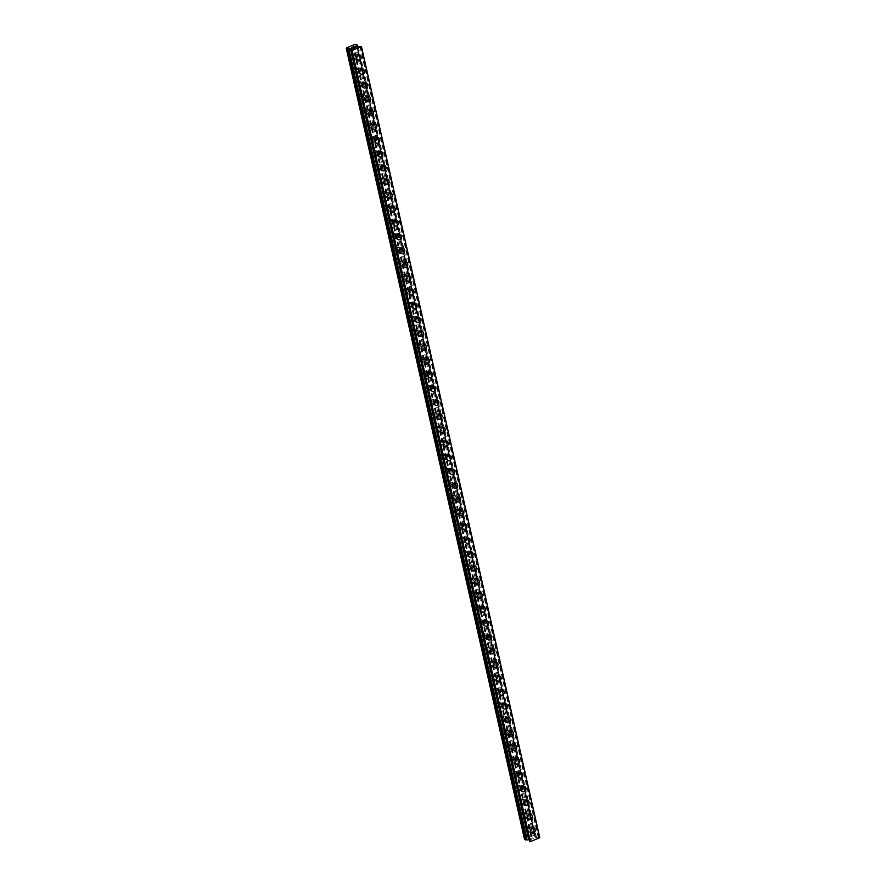 <?xml version="1.0" encoding="UTF-8"?>
<svg xmlns="http://www.w3.org/2000/svg" width="886" height="886" viewBox="0 0 886 886"><rect width="100%" height="100%" fill="white"/><g stroke="black" fill="none" stroke-linecap="round" stroke-linejoin="round"><path stroke-width="0.66" stroke-dasharray="4.43 3.32" d="M528.399 827.546A1.761 1.473 111.5 0 0 525.453 828.764A1.761 1.473 111.5 0 0 528.399 827.546M532.121 829.008A1.761 1.473 111.5 0 0 529.186 830.237A1.761 1.473 111.5 0 0 532.121 829.008M531.932 833.095L531.932 833.106A2.758 2.315 -68.5 0 1 533.959 827.956L533.959 827.967M525.287 813.747A1.761 1.473 111.5 0 0 522.352 814.965A1.761 1.473 111.5 0 0 525.287 813.747M529.008 815.209A1.761 1.473 111.5 0 0 526.074 816.438A1.761 1.473 111.5 0 0 529.008 815.209M528.82 819.295L528.82 819.295A2.758 2.315 -68.5 0 1 530.847 814.156L530.858 814.156M522.175 799.947A1.761 1.473 111.5 0 0 519.24 801.165A1.761 1.473 111.5 0 0 522.175 799.947M525.907 801.409A1.761 1.473 111.5 0 0 522.962 802.638A1.761 1.473 111.5 0 0 525.907 801.409M525.708 805.496L525.719 805.496A2.758 2.315 -68.5 0 1 527.746 800.357L527.746 800.357M519.063 786.148A1.761 1.473 111.5 0 0 516.128 787.366A1.761 1.473 111.5 0 0 519.063 786.148M522.795 787.61A1.761 1.473 111.5 0 0 519.849 788.839A1.761 1.473 111.5 0 0 522.795 787.61M522.607 791.696L522.607 791.696A2.758 2.315 -68.5 0 1 524.634 786.558L524.634 786.558M515.962 772.337A1.761 1.473 111.5 0 0 513.016 773.567A1.761 1.473 111.5 0 0 515.962 772.337M519.683 773.81A1.761 1.473 111.5 0 0 516.737 775.04A1.761 1.473 111.5 0 0 519.683 773.81M519.495 777.897L519.495 777.897A2.758 2.315 -68.5 0 1 521.522 772.758L521.522 772.758M512.85 758.538A1.761 1.473 111.5 0 0 509.904 759.767A1.761 1.473 111.5 0 0 512.85 758.538M516.571 760.011A1.761 1.473 111.5 0 0 513.636 761.24A1.761 1.473 111.5 0 0 516.571 760.011M516.383 764.097L516.383 764.097A2.758 2.315 -68.5 0 1 518.41 758.959L518.41 758.959M509.738 744.738A1.761 1.473 111.5 0 0 506.803 745.968A1.761 1.473 111.5 0 0 509.738 744.738M513.459 746.211A1.761 1.473 111.5 0 0 510.524 747.441A1.761 1.473 111.5 0 0 513.459 746.211M513.271 750.298L513.271 750.298A2.758 2.315 -68.5 0 1 515.298 745.159L515.309 745.159M506.626 730.939A1.761 1.473 111.5 0 0 503.691 732.168A1.761 1.473 111.5 0 0 506.626 730.939M510.358 732.412A1.761 1.473 111.5 0 0 507.412 733.641A1.761 1.473 111.5 0 0 510.358 732.412M510.159 736.499L510.17 736.499A2.758 2.315 -68.5 0 1 512.186 731.36L512.197 731.36M503.514 717.139A1.761 1.473 111.5 0 0 500.579 718.369A1.761 1.473 111.5 0 0 503.514 717.139M507.246 718.612A1.761 1.473 111.5 0 0 504.3 719.842A1.761 1.473 111.5 0 0 507.246 718.612M507.047 722.699L507.058 722.699A2.758 2.315 -68.5 0 1 509.085 717.56L509.085 717.56M500.413 703.34A1.761 1.473 111.5 0 0 497.467 704.569A1.761 1.473 111.5 0 0 500.413 703.34M504.134 704.813A1.761 1.473 111.5 0 0 501.188 706.031A1.761 1.473 111.5 0 0 504.134 704.813M503.946 708.9L503.946 708.9A2.758 2.315 -68.5 0 1 505.972 703.761L505.972 703.761M497.301 689.541A1.761 1.473 111.5 0 0 494.355 690.77A1.761 1.473 111.5 0 0 497.301 689.541M501.022 691.014A1.761 1.473 111.5 0 0 498.087 692.232A1.761 1.473 111.5 0 0 501.022 691.014M500.834 695.1L500.834 695.1A2.758 2.315 -68.5 0 1 502.86 689.961L502.86 689.961M494.189 675.741A1.761 1.473 111.5 0 0 491.243 676.97A1.761 1.473 111.5 0 0 494.189 675.741M497.91 677.214A1.761 1.473 111.5 0 0 494.975 678.432A1.761 1.473 111.5 0 0 497.91 677.214M497.722 681.301L497.722 681.301A2.758 2.315 -68.5 0 1 499.748 676.162L499.748 676.162M491.077 661.942A1.761 1.473 111.5 0 0 488.142 663.171A1.761 1.473 111.5 0 0 491.077 661.942M494.809 663.415A1.761 1.473 111.5 0 0 491.863 664.633A1.761 1.473 111.5 0 0 494.809 663.415M494.609 667.501L494.609 667.501A2.758 2.315 -68.5 0 1 496.636 662.363L496.647 662.363M487.964 648.142A1.761 1.473 111.5 0 0 485.03 649.372A1.761 1.473 111.5 0 0 487.964 648.142M491.697 649.615A1.761 1.473 111.5 0 0 488.751 650.833A1.761 1.473 111.5 0 0 491.697 649.615M491.497 653.702L491.508 653.702A2.758 2.315 -68.5 0 1 493.535 648.563L493.535 648.563M484.863 634.343A1.761 1.473 111.5 0 0 481.918 635.561A1.761 1.473 111.5 0 0 484.863 634.343M488.585 635.816A1.761 1.473 111.5 0 0 485.639 637.034A1.761 1.473 111.5 0 0 488.585 635.816M488.396 639.902L488.396 639.902A2.758 2.315 -68.5 0 1 490.423 634.764L490.423 634.764M481.751 620.543A1.761 1.473 111.5 0 0 478.805 621.762A1.761 1.473 111.5 0 0 481.751 620.543M485.473 622.016A1.761 1.473 111.5 0 0 482.538 623.235A1.761 1.473 111.5 0 0 485.473 622.016M485.284 626.103L485.284 626.103A2.758 2.315 -68.5 0 1 487.311 620.964L487.311 620.964M478.639 606.744A1.761 1.473 111.5 0 0 475.693 607.962A1.761 1.473 111.5 0 0 478.639 606.744M482.361 608.217A1.761 1.473 111.5 0 0 479.426 609.435A1.761 1.473 111.5 0 0 482.361 608.217M482.172 612.304L482.172 612.304A2.758 2.315 -68.5 0 1 484.199 607.165L484.199 607.165M475.527 592.944A1.761 1.473 111.5 0 0 472.592 594.163A1.761 1.473 111.5 0 0 475.527 592.944M479.248 594.417A1.761 1.473 111.5 0 0 476.314 595.636A1.761 1.473 111.5 0 0 479.248 594.417M479.06 598.504L479.06 598.504A2.758 2.315 -68.5 0 1 481.087 593.365L481.098 593.365M472.415 579.145A1.761 1.473 111.5 0 0 469.48 580.363A1.761 1.473 111.5 0 0 472.415 579.145M476.147 580.618A1.761 1.473 111.5 0 0 473.202 581.836A1.761 1.473 111.5 0 0 476.147 580.618M475.948 584.705L475.959 584.705A2.758 2.315 -68.5 0 1 477.986 579.566L477.986 579.566M469.314 565.346A1.761 1.473 111.5 0 0 466.368 566.564A1.761 1.473 111.5 0 0 469.314 565.346M473.035 566.818A1.761 1.473 111.5 0 0 470.089 568.037A1.761 1.473 111.5 0 0 473.035 566.818M472.847 570.905L472.847 570.905A2.758 2.315 -68.5 0 1 474.874 565.766L474.874 565.766M466.202 551.546A1.761 1.473 111.5 0 0 463.256 552.764A1.761 1.473 111.5 0 0 466.202 551.546M469.923 553.019A1.761 1.473 111.5 0 0 466.988 554.237A1.761 1.473 111.5 0 0 469.923 553.019M469.735 557.106L469.735 557.106A2.758 2.315 -68.5 0 1 471.762 551.967L471.762 551.967M463.09 537.747A1.761 1.473 111.5 0 0 460.144 538.965A1.761 1.473 111.5 0 0 463.09 537.747M466.811 539.22A1.761 1.473 111.5 0 0 463.876 540.438A1.761 1.473 111.5 0 0 466.811 539.22M466.623 543.306L466.623 543.306A2.758 2.315 -68.5 0 1 468.65 538.167L468.65 538.167M459.978 523.947A1.761 1.473 111.5 0 0 457.043 525.165A1.761 1.473 111.5 0 0 459.978 523.947M463.699 525.42A1.761 1.473 111.5 0 0 460.764 526.638A1.761 1.473 111.5 0 0 463.699 525.42M463.511 529.496L463.511 529.507A2.758 2.315 -68.5 0 1 465.538 524.357L465.549 524.368M456.866 510.148A1.761 1.473 111.5 0 0 453.931 511.366A1.761 1.473 111.5 0 0 456.866 510.148M460.598 511.61A1.761 1.473 111.5 0 0 457.652 512.839A1.761 1.473 111.5 0 0 460.598 511.61M460.399 515.696L460.41 515.707A2.758 2.315 -68.5 0 1 462.437 510.557L462.437 510.569M453.754 496.348A1.761 1.473 111.5 0 0 450.819 497.567A1.761 1.473 111.5 0 0 453.754 496.348M457.486 497.81A1.761 1.473 111.5 0 0 454.54 499.039A1.761 1.473 111.5 0 0 457.486 497.81M457.298 501.897L457.298 501.897A2.758 2.315 -68.5 0 1 459.325 496.758L459.325 496.758M450.653 482.549A1.761 1.473 111.5 0 0 447.707 483.767A1.761 1.473 111.5 0 0 450.653 482.549M454.374 484.011A1.761 1.473 111.5 0 0 451.439 485.24A1.761 1.473 111.5 0 0 454.374 484.011M454.186 488.097L454.186 488.097A2.758 2.315 -68.5 0 1 456.212 482.959L456.212 482.959M447.541 468.749A1.761 1.473 111.5 0 0 444.595 469.968A1.761 1.473 111.5 0 0 447.541 468.749M451.262 470.211A1.761 1.473 111.5 0 0 448.327 471.441A1.761 1.473 111.5 0 0 451.262 470.211M451.074 474.298L451.074 474.298A2.758 2.315 -68.5 0 1 453.1 469.159L453.1 469.159M444.429 454.939A1.761 1.473 111.5 0 0 441.494 456.168A1.761 1.473 111.5 0 0 444.429 454.939M448.15 456.412A1.761 1.473 111.5 0 0 445.215 457.641A1.761 1.473 111.5 0 0 448.15 456.412M447.962 460.498L447.962 460.498A2.758 2.315 -68.5 0 1 449.988 455.36L449.999 455.36M441.317 441.139A1.761 1.473 111.5 0 0 438.382 442.369A1.761 1.473 111.5 0 0 441.317 441.139M445.049 442.612A1.761 1.473 111.5 0 0 442.103 443.842A1.761 1.473 111.5 0 0 445.049 442.612M444.861 446.699L444.85 446.699A2.758 2.315 -68.5 0 1 446.887 441.56L446.887 441.56M438.205 427.34A1.761 1.473 111.5 0 0 435.27 428.569A1.761 1.473 111.5 0 0 438.205 427.34M441.937 428.813A1.761 1.473 111.5 0 0 438.991 430.042A1.761 1.473 111.5 0 0 441.937 428.813M441.749 432.9L441.749 432.9A2.758 2.315 -68.5 0 1 443.775 427.761L443.775 427.761M435.104 413.54A1.761 1.473 111.5 0 0 432.158 414.77A1.761 1.473 111.5 0 0 435.104 413.54M438.825 415.013A1.761 1.473 111.5 0 0 435.879 416.243A1.761 1.473 111.5 0 0 438.825 415.013M438.636 419.1L438.636 419.1A2.758 2.315 -68.5 0 1 440.663 413.961L440.663 413.961M431.991 399.741A1.761 1.473 111.5 0 0 429.045 400.97A1.761 1.473 111.5 0 0 431.991 399.741M435.713 401.214A1.761 1.473 111.5 0 0 432.778 402.443A1.761 1.473 111.5 0 0 435.713 401.214M435.524 405.301L435.524 405.301A2.758 2.315 -68.5 0 1 437.551 400.162L437.551 400.162M428.879 385.942A1.761 1.473 111.5 0 0 425.945 387.171A1.761 1.473 111.5 0 0 428.879 385.942M432.601 387.415A1.761 1.473 111.5 0 0 429.666 388.644A1.761 1.473 111.5 0 0 432.601 387.415M432.412 391.501L432.412 391.501A2.758 2.315 -68.5 0 1 434.439 386.362L434.45 386.362M425.767 372.142A1.761 1.473 111.5 0 0 422.832 373.371A1.761 1.473 111.5 0 0 425.767 372.142M429.5 373.615A1.761 1.473 111.5 0 0 426.554 374.833A1.761 1.473 111.5 0 0 429.5 373.615M429.3 377.702L429.311 377.702A2.758 2.315 -68.5 0 1 431.327 372.563L431.338 372.563M422.655 358.343A1.761 1.473 111.5 0 0 419.72 359.572A1.761 1.473 111.5 0 0 422.655 358.343M426.387 359.816A1.761 1.473 111.5 0 0 423.442 361.034A1.761 1.473 111.5 0 0 426.387 359.816M426.199 363.902L426.188 363.902A2.758 2.315 -68.5 0 1 428.226 358.764L428.226 358.764M419.554 344.543A1.761 1.473 111.5 0 0 416.608 345.773A1.761 1.473 111.5 0 0 419.554 344.543M423.275 346.016A1.761 1.473 111.5 0 0 420.329 347.234A1.761 1.473 111.5 0 0 423.275 346.016M423.087 350.103L423.087 350.103A2.758 2.315 -68.5 0 1 425.114 344.964L425.114 344.964M416.442 330.744A1.761 1.473 111.5 0 0 413.496 331.973A1.761 1.473 111.5 0 0 416.442 330.744M420.163 332.217A1.761 1.473 111.5 0 0 417.228 333.435A1.761 1.473 111.5 0 0 420.163 332.217M419.975 336.303L419.975 336.303A2.758 2.315 -68.5 0 1 422.002 331.165L422.002 331.165M413.33 316.944A1.761 1.473 111.5 0 0 410.384 318.163A1.761 1.473 111.5 0 0 413.33 316.944M417.051 318.417A1.761 1.473 111.5 0 0 414.116 319.636A1.761 1.473 111.5 0 0 417.051 318.417M416.863 322.504L416.863 322.504A2.758 2.315 -68.5 0 1 418.89 317.365L418.89 317.365M410.218 303.145A1.761 1.473 111.5 0 0 407.283 304.363A1.761 1.473 111.5 0 0 410.218 303.145M413.939 304.618A1.761 1.473 111.5 0 0 411.004 305.836A1.761 1.473 111.5 0 0 413.939 304.618M413.751 308.705L413.751 308.705A2.758 2.315 -68.5 0 1 415.778 303.566L415.789 303.566M407.106 289.345A1.761 1.473 111.5 0 0 404.171 290.564A1.761 1.473 111.5 0 0 407.106 289.345M410.838 290.818A1.761 1.473 111.5 0 0 407.892 292.037A1.761 1.473 111.5 0 0 410.838 290.818M410.639 294.905L410.65 294.905A2.758 2.315 -68.5 0 1 412.677 289.766L412.677 289.766M404.005 275.546A1.761 1.473 111.5 0 0 401.059 276.764A1.761 1.473 111.5 0 0 404.005 275.546M407.726 277.019A1.761 1.473 111.5 0 0 404.78 278.237A1.761 1.473 111.5 0 0 407.726 277.019M407.538 281.106L407.538 281.106A2.758 2.315 -68.5 0 1 409.565 275.967L409.565 275.967M400.893 261.747A1.761 1.473 111.5 0 0 397.947 262.965A1.761 1.473 111.5 0 0 400.893 261.747M404.614 263.22A1.761 1.473 111.5 0 0 401.679 264.438A1.761 1.473 111.5 0 0 404.614 263.22M404.426 267.306L404.426 267.306A2.758 2.315 -68.5 0 1 406.452 262.167L406.452 262.167M397.781 247.947A1.761 1.473 111.5 0 0 394.835 249.165A1.761 1.473 111.5 0 0 397.781 247.947M401.502 249.42A1.761 1.473 111.5 0 0 398.567 250.638A1.761 1.473 111.5 0 0 401.502 249.42M401.314 253.507L401.314 253.507A2.758 2.315 -68.5 0 1 403.34 248.368L403.34 248.368M394.669 234.148A1.761 1.473 111.5 0 0 391.734 235.366A1.761 1.473 111.5 0 0 394.669 234.148M398.39 235.621A1.761 1.473 111.5 0 0 395.455 236.839A1.761 1.473 111.5 0 0 398.39 235.621M398.202 239.707L398.202 239.707A2.758 2.315 -68.5 0 1 400.228 234.569L400.239 234.569M391.557 220.348A1.761 1.473 111.5 0 0 388.622 221.566A1.761 1.473 111.5 0 0 391.557 220.348M395.289 221.821A1.761 1.473 111.5 0 0 392.343 223.039A1.761 1.473 111.5 0 0 395.289 221.821M395.09 225.908L395.101 225.908A2.758 2.315 -68.5 0 1 397.127 220.769L397.127 220.769M388.456 206.549A1.761 1.473 111.5 0 0 385.51 207.767A1.761 1.473 111.5 0 0 388.456 206.549M392.177 208.022A1.761 1.473 111.5 0 0 389.231 209.24A1.761 1.473 111.5 0 0 392.177 208.022M391.989 212.108L391.989 212.108A2.758 2.315 -68.5 0 1 394.015 206.97L394.015 206.97M385.344 192.749A1.761 1.473 111.5 0 0 382.398 193.968A1.761 1.473 111.5 0 0 385.344 192.749M389.065 194.211A1.761 1.473 111.5 0 0 386.13 195.441A1.761 1.473 111.5 0 0 389.065 194.211M388.876 198.298L388.876 198.309A2.758 2.315 -68.5 0 1 390.903 193.159L390.903 193.17M382.231 178.95A1.761 1.473 111.5 0 0 379.286 180.168A1.761 1.473 111.5 0 0 382.231 178.95M385.953 180.412A1.761 1.473 111.5 0 0 383.018 181.641A1.761 1.473 111.5 0 0 385.953 180.412M385.764 184.498L385.764 184.509A2.758 2.315 -68.5 0 1 387.791 179.36L387.791 179.371M379.119 165.15A1.761 1.473 111.5 0 0 376.185 166.369A1.761 1.473 111.5 0 0 379.119 165.15M382.841 166.612A1.761 1.473 111.5 0 0 379.906 167.842A1.761 1.473 111.5 0 0 382.841 166.612M382.652 170.699L382.652 170.699A2.758 2.315 -68.5 0 1 384.679 165.56L384.69 165.56M376.007 151.351A1.761 1.473 111.5 0 0 373.072 152.569A1.761 1.473 111.5 0 0 376.007 151.351M379.74 152.813A1.761 1.473 111.5 0 0 376.794 154.042A1.761 1.473 111.5 0 0 379.74 152.813M379.54 156.9L379.551 156.9A2.758 2.315 -68.5 0 1 381.578 151.761L381.578 151.761M372.895 137.552A1.761 1.473 111.5 0 0 369.96 138.77A1.761 1.473 111.5 0 0 372.895 137.552M376.628 139.013A1.761 1.473 111.5 0 0 373.682 140.243A1.761 1.473 111.5 0 0 376.628 139.013M376.439 143.1L376.439 143.1A2.758 2.315 -68.5 0 1 378.466 137.961L378.466 137.961M369.794 123.741A1.761 1.473 111.5 0 0 366.848 124.97A1.761 1.473 111.5 0 0 369.794 123.741M373.515 125.214A1.761 1.473 111.5 0 0 370.581 126.443A1.761 1.473 111.5 0 0 373.515 125.214M373.327 129.301L373.327 129.301A2.758 2.315 -68.5 0 1 375.354 124.162L375.354 124.162M366.682 109.942A1.761 1.473 111.5 0 0 363.736 111.171A1.761 1.473 111.5 0 0 366.682 109.942M370.403 111.414A1.761 1.473 111.5 0 0 367.469 112.644A1.761 1.473 111.5 0 0 370.403 111.414M370.215 115.501L370.215 115.501A2.758 2.315 -68.5 0 1 372.242 110.362L372.242 110.362M363.57 96.142A1.761 1.473 111.5 0 0 360.635 97.371A1.761 1.473 111.5 0 0 363.57 96.142M367.291 97.615A1.761 1.473 111.5 0 0 364.356 98.844A1.761 1.473 111.5 0 0 367.291 97.615M367.103 101.702L367.103 101.702A2.758 2.315 -68.5 0 1 369.13 96.563L369.141 96.563M360.458 82.343A1.761 1.473 111.5 0 0 357.523 83.572A1.761 1.473 111.5 0 0 360.458 82.343M364.19 83.816A1.761 1.473 111.5 0 0 361.244 85.045A1.761 1.473 111.5 0 0 364.19 83.816M363.991 87.902L364.002 87.902A2.758 2.315 -68.5 0 1 366.029 82.763L366.029 82.763M357.346 68.543A1.761 1.473 111.5 0 0 354.411 69.772A1.761 1.473 111.5 0 0 357.346 68.543M361.078 70.016A1.761 1.473 111.5 0 0 358.132 71.245A1.761 1.473 111.5 0 0 361.078 70.016M360.879 74.103L360.89 74.103A2.758 2.315 -68.5 0 1 362.917 68.964L362.917 68.964M354.245 54.744A1.761 1.473 111.5 0 0 351.299 55.973A1.761 1.473 111.5 0 0 354.245 54.744M357.966 56.217A1.761 1.473 111.5 0 0 355.02 57.435A1.761 1.473 111.5 0 0 357.966 56.217M357.778 60.303L357.778 60.303A2.758 2.315 -68.5 0 1 359.805 55.165L359.805 55.165M358.808 55.862A2.758 2.315 111.5 0 0 354.19 57.789A2.758 2.315 111.5 0 0 358.808 55.862M360.868 56.682A2.758 2.315 111.5 0 0 356.25 58.609A2.758 2.315 111.5 0 0 360.868 56.682M361.92 69.673A2.758 2.315 111.5 0 0 357.291 71.589A2.758 2.315 111.5 0 0 361.92 69.673M363.98 70.481A2.758 2.315 111.5 0 0 359.362 72.408A2.758 2.315 111.5 0 0 363.98 70.481M365.021 83.472A2.758 2.315 111.5 0 0 360.403 85.388A2.758 2.315 111.5 0 0 365.021 83.472M367.092 84.281A2.758 2.315 111.5 0 0 362.474 86.208A2.758 2.315 111.5 0 0 367.092 84.281M368.133 97.272A2.758 2.315 111.5 0 0 363.515 99.188A2.758 2.315 111.5 0 0 368.133 97.272M370.204 98.08A2.758 2.315 111.5 0 0 365.575 100.007A2.758 2.315 111.5 0 0 370.204 98.08M371.245 111.071A2.758 2.315 111.5 0 0 366.627 112.987A2.758 2.315 111.5 0 0 371.245 111.071M373.305 111.88A2.758 2.315 111.5 0 0 368.687 113.807A2.758 2.315 111.5 0 0 373.305 111.88M374.357 124.871A2.758 2.315 111.5 0 0 369.739 126.787A2.758 2.315 111.5 0 0 374.357 124.871M376.417 125.679A2.758 2.315 111.5 0 0 371.799 127.606A2.758 2.315 111.5 0 0 376.417 125.679M377.469 138.67A2.758 2.315 111.5 0 0 372.84 140.586A2.758 2.315 111.5 0 0 377.469 138.67M379.529 139.479A2.758 2.315 111.5 0 0 374.911 141.406A2.758 2.315 111.5 0 0 379.529 139.479M380.57 152.47A2.758 2.315 111.5 0 0 375.952 154.386A2.758 2.315 111.5 0 0 380.57 152.47M382.641 153.278A2.758 2.315 111.5 0 0 378.023 155.205A2.758 2.315 111.5 0 0 382.641 153.278M383.682 166.269A2.758 2.315 111.5 0 0 379.064 168.185A2.758 2.315 111.5 0 0 383.682 166.269M385.753 167.077A2.758 2.315 111.5 0 0 381.124 169.004A2.758 2.315 111.5 0 0 385.753 167.077M386.794 180.068A2.758 2.315 111.5 0 0 382.176 181.984A2.758 2.315 111.5 0 0 386.794 180.068M388.854 180.877A2.758 2.315 111.5 0 0 384.236 182.804A2.758 2.315 111.5 0 0 388.854 180.877M389.906 193.868A2.758 2.315 111.5 0 0 385.288 195.784A2.758 2.315 111.5 0 0 389.906 193.868M391.966 194.687A2.758 2.315 111.5 0 0 387.348 196.603A2.758 2.315 111.5 0 0 391.966 194.687M393.019 207.667A2.758 2.315 111.5 0 0 388.389 209.583A2.758 2.315 111.5 0 0 393.019 207.667M395.078 208.487A2.758 2.315 111.5 0 0 390.46 210.403A2.758 2.315 111.5 0 0 395.078 208.487M396.131 221.467A2.758 2.315 111.5 0 0 391.501 223.394A2.758 2.315 111.5 0 0 396.131 221.467M398.191 222.286A2.758 2.315 111.5 0 0 393.572 224.202A2.758 2.315 111.5 0 0 398.191 222.286M399.232 235.266A2.758 2.315 111.5 0 0 394.613 237.193A2.758 2.315 111.5 0 0 399.232 235.266M401.303 236.086A2.758 2.315 111.5 0 0 396.673 238.002A2.758 2.315 111.5 0 0 401.303 236.086M402.344 249.066A2.758 2.315 111.5 0 0 397.725 250.993A2.758 2.315 111.5 0 0 402.344 249.066M404.404 249.885A2.758 2.315 111.5 0 0 399.785 251.801A2.758 2.315 111.5 0 0 404.404 249.885M405.456 262.865A2.758 2.315 111.5 0 0 400.837 264.792A2.758 2.315 111.5 0 0 405.456 262.865M407.516 263.685A2.758 2.315 111.5 0 0 402.897 265.601A2.758 2.315 111.5 0 0 407.516 263.685M408.568 276.665A2.758 2.315 111.5 0 0 403.95 278.592A2.758 2.315 111.5 0 0 408.568 276.665M410.628 277.484A2.758 2.315 111.5 0 0 406.01 279.4A2.758 2.315 111.5 0 0 410.628 277.484M411.68 290.464A2.758 2.315 111.5 0 0 407.051 292.391A2.758 2.315 111.5 0 0 411.68 290.464M413.74 291.284A2.758 2.315 111.5 0 0 409.122 293.2A2.758 2.315 111.5 0 0 413.74 291.284M414.781 304.263A2.758 2.315 111.5 0 0 410.163 306.191A2.758 2.315 111.5 0 0 414.781 304.263M416.852 305.083A2.758 2.315 111.5 0 0 412.234 306.999A2.758 2.315 111.5 0 0 416.852 305.083M417.893 318.063A2.758 2.315 111.5 0 0 413.275 319.99A2.758 2.315 111.5 0 0 417.893 318.063M419.964 318.882A2.758 2.315 111.5 0 0 415.335 320.798A2.758 2.315 111.5 0 0 419.964 318.882M421.005 331.862A2.758 2.315 111.5 0 0 416.387 333.789A2.758 2.315 111.5 0 0 421.005 331.862M423.065 332.682A2.758 2.315 111.5 0 0 418.447 334.598A2.758 2.315 111.5 0 0 423.065 332.682M424.117 345.662A2.758 2.315 111.5 0 0 419.499 347.589A2.758 2.315 111.5 0 0 424.117 345.662M426.177 346.481A2.758 2.315 111.5 0 0 421.559 348.408A2.758 2.315 111.5 0 0 426.177 346.481M427.229 359.461A2.758 2.315 111.5 0 0 422.6 361.388A2.758 2.315 111.5 0 0 427.229 359.461M429.289 360.281A2.758 2.315 111.5 0 0 424.671 362.208A2.758 2.315 111.5 0 0 429.289 360.281M430.33 373.261A2.758 2.315 111.5 0 0 425.712 375.188A2.758 2.315 111.5 0 0 430.33 373.261M432.401 374.08A2.758 2.315 111.5 0 0 427.783 376.007A2.758 2.315 111.5 0 0 432.401 374.08M433.442 387.071A2.758 2.315 111.5 0 0 428.824 388.987A2.758 2.315 111.5 0 0 433.442 387.071M435.513 387.88A2.758 2.315 111.5 0 0 430.884 389.807A2.758 2.315 111.5 0 0 435.513 387.88M436.554 400.871A2.758 2.315 111.5 0 0 431.936 402.787A2.758 2.315 111.5 0 0 436.554 400.871M438.614 401.679A2.758 2.315 111.5 0 0 433.996 403.606A2.758 2.315 111.5 0 0 438.614 401.679M439.666 414.67A2.758 2.315 111.5 0 0 435.048 416.586A2.758 2.315 111.5 0 0 439.666 414.67M441.726 415.479A2.758 2.315 111.5 0 0 437.108 417.406A2.758 2.315 111.5 0 0 441.726 415.479M442.779 428.47A2.758 2.315 111.5 0 0 438.149 430.386A2.758 2.315 111.5 0 0 442.779 428.47M444.838 429.278A2.758 2.315 111.5 0 0 440.22 431.205A2.758 2.315 111.5 0 0 444.838 429.278M445.88 442.269A2.758 2.315 111.5 0 0 441.261 444.185A2.758 2.315 111.5 0 0 445.88 442.269M447.951 443.078A2.758 2.315 111.5 0 0 443.332 445.005A2.758 2.315 111.5 0 0 447.951 443.078M448.992 456.068A2.758 2.315 111.5 0 0 444.373 457.984A2.758 2.315 111.5 0 0 448.992 456.068M451.063 456.877A2.758 2.315 111.5 0 0 446.433 458.804A2.758 2.315 111.5 0 0 451.063 456.877M452.104 469.868A2.758 2.315 111.5 0 0 447.485 471.784A2.758 2.315 111.5 0 0 452.104 469.868M454.164 470.676A2.758 2.315 111.5 0 0 449.545 472.603A2.758 2.315 111.5 0 0 454.164 470.676M455.216 483.667A2.758 2.315 111.5 0 0 450.597 485.583A2.758 2.315 111.5 0 0 455.216 483.667M457.276 484.476A2.758 2.315 111.5 0 0 452.657 486.403A2.758 2.315 111.5 0 0 457.276 484.476M458.328 497.467A2.758 2.315 111.5 0 0 453.698 499.383A2.758 2.315 111.5 0 0 458.328 497.467M460.388 498.275A2.758 2.315 111.5 0 0 455.769 500.202A2.758 2.315 111.5 0 0 460.388 498.275M461.429 511.266A2.758 2.315 111.5 0 0 456.811 513.182A2.758 2.315 111.5 0 0 461.429 511.266M463.5 512.086A2.758 2.315 111.5 0 0 458.882 514.002A2.758 2.315 111.5 0 0 463.5 512.086M464.541 525.066A2.758 2.315 111.5 0 0 459.923 526.982A2.758 2.315 111.5 0 0 464.541 525.066M466.612 525.885A2.758 2.315 111.5 0 0 461.983 527.801A2.758 2.315 111.5 0 0 466.612 525.885M467.653 538.865A2.758 2.315 111.5 0 0 463.035 540.792A2.758 2.315 111.5 0 0 467.653 538.865M469.713 539.685A2.758 2.315 111.5 0 0 465.095 541.601A2.758 2.315 111.5 0 0 469.713 539.685M470.765 552.665A2.758 2.315 111.5 0 0 466.147 554.592A2.758 2.315 111.5 0 0 470.765 552.665M472.825 553.484A2.758 2.315 111.5 0 0 468.207 555.4A2.758 2.315 111.5 0 0 472.825 553.484M473.877 566.464A2.758 2.315 111.5 0 0 469.259 568.391A2.758 2.315 111.5 0 0 473.877 566.464M475.937 567.284A2.758 2.315 111.5 0 0 471.319 569.2A2.758 2.315 111.5 0 0 475.937 567.284M476.989 580.264A2.758 2.315 111.5 0 0 472.36 582.191A2.758 2.315 111.5 0 0 476.989 580.264M479.049 581.083A2.758 2.315 111.5 0 0 474.431 582.999A2.758 2.315 111.5 0 0 479.049 581.083M480.09 594.063A2.758 2.315 111.5 0 0 475.472 595.99A2.758 2.315 111.5 0 0 480.09 594.063M482.161 594.883A2.758 2.315 111.5 0 0 477.532 596.799A2.758 2.315 111.5 0 0 482.161 594.883M483.202 607.862A2.758 2.315 111.5 0 0 478.584 609.789A2.758 2.315 111.5 0 0 483.202 607.862M485.262 608.682A2.758 2.315 111.5 0 0 480.644 610.598A2.758 2.315 111.5 0 0 485.262 608.682M486.314 621.662A2.758 2.315 111.5 0 0 481.696 623.589A2.758 2.315 111.5 0 0 486.314 621.662M488.374 622.481A2.758 2.315 111.5 0 0 483.756 624.397A2.758 2.315 111.5 0 0 488.374 622.481M489.426 635.461A2.758 2.315 111.5 0 0 484.808 637.388A2.758 2.315 111.5 0 0 489.426 635.461M491.486 636.281A2.758 2.315 111.5 0 0 486.868 638.197A2.758 2.315 111.5 0 0 491.486 636.281M492.538 649.261A2.758 2.315 111.5 0 0 487.909 651.188A2.758 2.315 111.5 0 0 492.538 649.261M494.598 650.08A2.758 2.315 111.5 0 0 489.98 651.996A2.758 2.315 111.5 0 0 494.598 650.08M495.639 663.06A2.758 2.315 111.5 0 0 491.021 664.987A2.758 2.315 111.5 0 0 495.639 663.06M497.71 663.88A2.758 2.315 111.5 0 0 493.092 665.796A2.758 2.315 111.5 0 0 497.71 663.88M498.752 676.86A2.758 2.315 111.5 0 0 494.133 678.787A2.758 2.315 111.5 0 0 498.752 676.86M500.823 677.679A2.758 2.315 111.5 0 0 496.193 679.606A2.758 2.315 111.5 0 0 500.823 677.679M501.864 690.659A2.758 2.315 111.5 0 0 497.245 692.586A2.758 2.315 111.5 0 0 501.864 690.659M503.924 691.479A2.758 2.315 111.5 0 0 499.305 693.406A2.758 2.315 111.5 0 0 503.924 691.479M504.976 704.47A2.758 2.315 111.5 0 0 500.357 706.386A2.758 2.315 111.5 0 0 504.976 704.47M507.036 705.278A2.758 2.315 111.5 0 0 502.417 707.205A2.758 2.315 111.5 0 0 507.036 705.278M508.088 718.269A2.758 2.315 111.5 0 0 503.458 720.185A2.758 2.315 111.5 0 0 508.088 718.269M510.148 719.078A2.758 2.315 111.5 0 0 505.529 721.005A2.758 2.315 111.5 0 0 510.148 719.078M511.189 732.069A2.758 2.315 111.5 0 0 506.57 733.985A2.758 2.315 111.5 0 0 511.189 732.069M513.26 732.877A2.758 2.315 111.5 0 0 508.642 734.804A2.758 2.315 111.5 0 0 513.26 732.877M514.301 745.868A2.758 2.315 111.5 0 0 509.683 747.784A2.758 2.315 111.5 0 0 514.301 745.868M516.372 746.677A2.758 2.315 111.5 0 0 511.743 748.604A2.758 2.315 111.5 0 0 516.372 746.677M517.413 759.667A2.758 2.315 111.5 0 0 512.795 761.583A2.758 2.315 111.5 0 0 517.413 759.667M519.473 760.476A2.758 2.315 111.5 0 0 514.855 762.403A2.758 2.315 111.5 0 0 519.473 760.476M520.525 773.467A2.758 2.315 111.5 0 0 515.907 775.383A2.758 2.315 111.5 0 0 520.525 773.467M522.585 774.275A2.758 2.315 111.5 0 0 517.967 776.202A2.758 2.315 111.5 0 0 522.585 774.275M523.637 787.266A2.758 2.315 111.5 0 0 519.008 789.182A2.758 2.315 111.5 0 0 523.637 787.266M525.697 788.075A2.758 2.315 111.5 0 0 521.079 790.002A2.758 2.315 111.5 0 0 525.697 788.075M526.738 801.066A2.758 2.315 111.5 0 0 522.12 802.982A2.758 2.315 111.5 0 0 526.738 801.066M528.809 801.874A2.758 2.315 111.5 0 0 524.191 803.801A2.758 2.315 111.5 0 0 528.809 801.874M529.85 814.865A2.758 2.315 111.5 0 0 525.232 816.781A2.758 2.315 111.5 0 0 529.85 814.865M531.921 815.674A2.758 2.315 111.5 0 0 527.292 817.601A2.758 2.315 111.5 0 0 531.921 815.674M532.962 828.665A2.758 2.315 111.5 0 0 528.344 830.581A2.758 2.315 111.5 0 0 532.962 828.665M535.022 829.473A2.758 2.315 111.5 0 0 530.404 831.4A2.758 2.315 111.5 0 0 535.022 829.473M354.455 47.002L355.541 47.002M353.448 46.98L354.998 46.781M354.544 47.412L355.751 46.98M353.647 47.766L352.484 48.143M351.454 47.811L352.584 47.401M352.495 47.977L352.783 47.257M531.19 839.297L532.198 838.876L531.19 839.297M530.171 838.887L531.168 838.477L530.171 838.887M531.091 838.444L529.961 838.909L531.146 839.385L532.276 838.909L529.961 838.909L531.091 838.444M533.627 838.344L532.475 837.868L533.649 838.333M532.475 837.868L533.372 838.333L532.475 837.868M539.751 837.68L536.539 837.824L534.956 837.192L535.321 835.93L533.206 835.609L524.556 839.518M535.089 836.45L356.792 45.264L535.089 836.45M538.345 837.735L360.037 46.537M529.418 840.028L530.382 840.415L529.784 841.523M351.952 49.959L530.26 841.157L351.952 49.981M352.085 49.217L530.371 840.393M526.993 839.873L348.685 48.697L526.993 839.873M348.807 46.947L527.115 838.145M352.584 45.374L530.891 836.572M348.73 47.08L527.026 838.278M348.098 47.346L526.395 838.544M347.755 47.379L526.062 838.577M346.492 47.91L524.8 839.097M355.906 44.3L534.214 835.498M354.898 44.411L533.206 835.609M353.636 44.931L531.943 836.129M353.558 45.075L531.855 836.273M352.927 45.33L531.223 836.528M351.753 50.181L529.983 841.091L351.742 50.192M530.138 841.135L351.875 50.092L530.094 841.135M351.908 50.048L530.205 841.246M351.609 50.258L529.906 841.456L351.554 50.28M361.156 46.371L539.452 837.569M360.879 46.404L539.186 837.591M360.835 46.415L539.142 837.613M360.336 46.548L538.633 837.746M360.148 46.57L538.455 837.757M359.949 46.46L538.256 837.658M358.332 46.637L536.628 837.835M358.232 46.637L536.539 837.824M356.67 46.017L534.956 837.17M357.257 46.249L535.354 836.517L357.268 46.249M356.947 45.275L535.244 836.473M356.892 45.275L535.199 836.473M535.354 835.963L357.401 46.305L535.354 835.996M357.025 44.743L535.321 835.93M527.569 826.516L531.301 827.989M524.468 812.717L528.189 814.19M521.356 798.917L525.077 800.39M518.244 785.118L521.965 786.591M515.131 771.318L518.864 772.791M512.019 757.519L515.752 758.992M508.918 743.719L512.64 745.192M505.806 729.92L509.528 731.393M502.694 716.121L506.415 717.594M499.582 702.321L503.303 703.794M496.47 688.522L500.202 689.995M493.369 674.722L497.09 676.195M490.257 660.923L493.978 662.396M487.145 647.123L490.866 648.585M484.033 633.324L487.754 634.786M480.921 619.524L484.653 620.986M477.82 605.725L481.541 607.187M474.708 591.926L478.429 593.387M471.596 578.115L475.317 579.588M468.484 564.316L472.205 565.789M465.371 550.516L469.104 551.989M462.259 536.717L465.992 538.19M459.158 522.917L462.88 524.39M456.046 509.118L459.768 510.591M452.934 495.318L456.655 496.791M449.822 481.519L453.554 482.992M446.71 467.719L450.442 469.192M443.609 453.92L447.33 455.393M440.497 440.12L444.218 441.593M437.385 426.321L441.106 427.794M434.273 412.522L438.005 413.995M431.161 398.722L434.893 400.195M428.06 384.923L431.781 386.396M424.948 371.123L428.669 372.596M421.836 357.324L425.557 358.797M418.724 343.524L422.445 344.997M415.612 329.725L419.344 331.187M412.511 315.925L416.232 317.387M409.398 302.126L413.12 303.588M406.286 288.327L410.008 289.788M403.174 274.527L406.895 275.989M400.062 260.717L403.794 262.19M396.95 246.917L400.682 248.39M393.849 233.118L397.57 234.591M390.737 219.318L394.458 220.791M387.625 205.519L391.346 206.992M384.513 191.719L388.245 193.192M381.401 177.92L385.133 179.393M378.3 164.12L382.021 165.593M375.188 150.321L378.909 151.794M372.076 136.522L375.797 137.994M368.964 122.722L372.696 124.195M365.852 108.923L369.584 110.396M362.751 95.123L366.472 96.596M359.638 81.324L363.36 82.797M356.526 67.524L360.248 68.997M353.414 53.725L357.147 55.198M357.512 54.256L359.572 55.076M360.624 68.056L362.684 68.875M363.725 81.855L365.796 82.675M366.837 95.655L368.908 96.474M369.949 109.454L372.009 110.274M373.061 123.254L375.121 124.073M376.173 137.064L378.233 137.873M379.274 150.864L381.345 151.672M382.387 164.663L384.458 165.472M385.499 178.463L387.559 179.271M388.611 192.262L390.671 193.07M391.723 206.061L393.783 206.87M394.835 219.861L396.895 220.669M397.936 233.66L400.007 234.469M401.048 247.46L403.108 248.268M404.16 261.259L406.22 262.068M407.272 275.059L409.332 275.878M410.384 288.858L412.444 289.678M413.485 302.658L415.556 303.477M416.597 316.457L418.668 317.277M419.709 330.256L421.769 331.076M422.821 344.056L424.881 344.875M425.933 357.855L427.993 358.675M429.034 371.655L431.105 372.474M432.146 385.454L434.218 386.274M435.259 399.254L437.319 400.073M438.371 413.053L440.431 413.873M441.483 426.853L443.543 427.672M444.584 440.652L446.655 441.472M447.696 454.463L449.767 455.271M450.808 468.262L452.868 469.071M453.92 482.062L455.98 482.87M457.032 495.861L459.092 496.669M460.133 509.66L462.204 510.469M463.245 523.46L465.316 524.268M466.357 537.259L468.417 538.068M469.469 551.059L471.529 551.867M472.581 564.858L474.641 565.667M475.693 578.658L477.753 579.466M478.794 592.457L480.865 593.277M481.906 606.257L483.966 607.076M485.019 620.056L487.078 620.876M488.131 633.855L490.191 634.675M491.243 647.655L493.303 648.474M494.344 661.454L496.415 662.274M497.456 675.254L499.527 676.073M500.568 689.053L502.628 689.873M503.68 702.853L505.74 703.672M506.792 716.652L508.852 717.472M509.893 730.452L511.964 731.271M513.005 744.251L515.076 745.071M516.117 758.051L518.177 758.87M519.229 771.85L521.289 772.67M522.341 785.66L524.401 786.469M525.442 799.46L527.513 800.268M528.554 813.259L530.625 814.068M531.666 827.059L533.726 827.867M529.64 832.198L531.7 833.006M526.528 818.398L528.588 819.207M523.416 804.599L525.487 805.407M520.303 790.799L522.375 791.608M517.202 776.989L519.262 777.808M514.09 763.189L516.15 764.009M510.978 749.39L513.038 750.209M507.866 735.59L509.937 736.41M504.754 721.791L506.825 722.611M501.653 707.992L503.713 708.811M498.541 694.192L500.601 695.012M495.429 680.393L497.489 681.212M492.317 666.593L494.388 667.413M489.205 652.794L491.276 653.613M486.104 638.994L488.164 639.814M482.992 625.195L485.052 626.014M479.88 611.395L481.94 612.215M476.768 597.596L478.828 598.415M473.656 583.796L475.727 584.605M470.544 569.997L472.615 570.805M467.443 556.198L469.502 557.006M464.33 542.398L466.39 543.207M461.218 528.599L463.278 529.407M458.106 514.799L460.177 515.608M454.994 501L457.065 501.808M451.893 487.2L453.953 488.009M448.781 473.401L450.841 474.209M445.669 459.601L447.729 460.41M442.557 445.791L444.628 446.61M439.445 431.991L441.516 432.811M436.344 418.192L438.404 419.012M433.232 404.393L435.292 405.212M430.12 390.593L432.18 391.413M427.008 376.794L429.079 377.613M423.896 362.994L425.967 363.814M420.795 349.195L422.855 350.014M417.683 335.395L419.742 336.215M414.57 321.596L416.63 322.415M411.458 307.796L413.529 308.616M408.346 293.997L410.417 294.816M405.245 280.197L407.305 281.017M402.133 266.398L404.193 267.207M399.021 252.599L401.081 253.407M395.909 238.799L397.969 239.608M392.797 225L394.868 225.808M389.685 211.2L391.756 212.009M386.584 197.401L388.644 198.209M383.472 183.601L385.532 184.41M380.36 169.802L382.42 170.61M377.248 156.002L379.319 156.811M374.136 142.203L376.207 143.011M371.035 128.392L373.095 129.212M367.923 114.593L369.983 115.413M364.81 100.794L366.87 101.613M361.698 86.994L363.769 87.814M358.586 73.195L360.657 74.014M355.485 59.395L357.545 60.215M352.13 56.992L355.851 58.465M355.231 70.791L358.963 72.264M358.343 84.591L362.075 86.064M361.455 98.39L365.176 99.863M364.567 112.19L368.288 113.663M367.679 125.989L371.4 127.462M370.78 139.789L374.512 141.262M373.892 153.588L377.624 155.061M377.004 167.388L380.725 168.861M380.116 181.187L383.837 182.66M383.228 194.998L386.949 196.459M386.329 208.797L390.061 210.259M389.441 222.596L393.174 224.058M392.553 236.396L396.275 237.858M395.665 250.195L399.387 251.668M398.778 263.995L402.499 265.468M401.89 277.794L405.611 279.267M404.991 291.594L408.723 293.067M408.103 305.393L411.824 306.866M411.215 319.193L414.936 320.666M414.327 332.992L418.048 334.465M417.439 346.791L421.16 348.264M420.54 360.591L424.272 362.064M423.652 374.39L427.373 375.863M426.764 388.19L430.485 389.663M429.876 401.989L433.597 403.462M432.988 415.789L436.709 417.262M436.089 429.588L439.821 431.061M439.201 443.388L442.934 444.861M442.313 457.187L446.035 458.66M445.425 470.987L449.147 472.459M448.537 484.786L452.259 486.259M451.638 498.585L455.371 500.058M454.751 512.396L458.483 513.858M457.863 526.195L461.584 527.657M460.975 539.995L464.696 541.457M464.087 553.794L467.808 555.256M467.188 567.594L470.92 569.056M470.3 581.393L474.032 582.866M473.412 595.193L477.133 596.666M476.524 608.992L480.245 610.465M479.636 622.792L483.357 624.265M482.748 636.591L486.469 638.064M485.849 650.39L489.581 651.863M488.961 664.19L492.682 665.663M492.073 677.989L495.795 679.462M495.185 691.789L498.907 693.262M498.297 705.588L502.019 707.061M501.398 719.388L505.131 720.861M504.511 733.187L508.243 734.66M507.623 746.987L511.344 748.46M510.735 760.786L514.456 762.259M513.847 774.585L517.568 776.058M516.948 788.385L520.68 789.858M520.06 802.184L523.792 803.657M523.172 815.984L526.893 817.457M526.284 829.794L530.005 831.256M360.081 46.559L538.367 837.68"/><path stroke-width="1.33" d="M533.959 827.956A2.758 2.315 -68.5 0 1 531.932 833.095A2.758 2.315 -68.5 0 1 533.959 827.967A2.758 2.315 -68.5 0 1 531.932 833.106M530.847 814.156A2.758 2.315 -68.5 0 1 528.82 819.295A2.758 2.315 -68.5 0 1 530.858 814.156A2.758 2.315 -68.5 0 1 528.82 819.295M527.746 800.357A2.758 2.315 -68.5 0 1 525.708 805.496A2.758 2.315 -68.5 0 1 527.746 800.357A2.758 2.315 -68.5 0 1 525.719 805.496M524.634 786.558A2.758 2.315 -68.5 0 1 522.607 791.696A2.758 2.315 -68.5 0 1 524.634 786.558A2.758 2.315 -68.5 0 1 522.607 791.696M521.522 772.758A2.758 2.315 -68.5 0 1 519.495 777.897A2.758 2.315 -68.5 0 1 521.522 772.758A2.758 2.315 -68.5 0 1 519.495 777.897M518.41 758.959A2.758 2.315 -68.5 0 1 516.383 764.097A2.758 2.315 -68.5 0 1 518.41 758.959A2.758 2.315 -68.5 0 1 516.383 764.097M515.298 745.159A2.758 2.315 -68.5 0 1 513.271 750.298A2.758 2.315 -68.5 0 1 515.309 745.159A2.758 2.315 -68.5 0 1 513.271 750.298M512.186 731.36A2.758 2.315 -68.5 0 1 510.159 736.499A2.758 2.315 -68.5 0 1 512.197 731.36A2.758 2.315 -68.5 0 1 510.17 736.499M509.085 717.56A2.758 2.315 -68.5 0 1 507.047 722.699A2.758 2.315 -68.5 0 1 509.085 717.56A2.758 2.315 -68.5 0 1 507.058 722.699M505.972 703.761A2.758 2.315 -68.5 0 1 503.946 708.9A2.758 2.315 -68.5 0 1 505.972 703.761A2.758 2.315 -68.5 0 1 503.946 708.9M502.86 689.961A2.758 2.315 -68.5 0 1 500.834 695.1A2.758 2.315 -68.5 0 1 502.86 689.961A2.758 2.315 -68.5 0 1 500.834 695.1M499.748 676.162A2.758 2.315 -68.5 0 1 497.722 681.301A2.758 2.315 -68.5 0 1 499.748 676.162A2.758 2.315 -68.5 0 1 497.722 681.301M496.636 662.363A2.758 2.315 -68.5 0 1 494.609 667.501A2.758 2.315 -68.5 0 1 496.647 662.363A2.758 2.315 -68.5 0 1 494.609 667.501M493.535 648.563A2.758 2.315 -68.5 0 1 491.497 653.702A2.758 2.315 -68.5 0 1 493.535 648.563A2.758 2.315 -68.5 0 1 491.508 653.702M490.423 634.764A2.758 2.315 -68.5 0 1 488.396 639.902A2.758 2.315 -68.5 0 1 490.423 634.764A2.758 2.315 -68.5 0 1 488.396 639.902M487.311 620.964A2.758 2.315 -68.5 0 1 485.284 626.103A2.758 2.315 -68.5 0 1 487.311 620.964A2.758 2.315 -68.5 0 1 485.284 626.103M484.199 607.165A2.758 2.315 -68.5 0 1 482.172 612.304A2.758 2.315 -68.5 0 1 484.199 607.165A2.758 2.315 -68.5 0 1 482.172 612.304M481.087 593.365A2.758 2.315 -68.5 0 1 479.06 598.504A2.758 2.315 -68.5 0 1 481.098 593.365A2.758 2.315 -68.5 0 1 479.06 598.504M477.986 579.566A2.758 2.315 -68.5 0 1 475.948 584.705A2.758 2.315 -68.5 0 1 477.986 579.566A2.758 2.315 -68.5 0 1 475.959 584.705M474.874 565.766A2.758 2.315 -68.5 0 1 472.847 570.905A2.758 2.315 -68.5 0 1 474.874 565.766A2.758 2.315 -68.5 0 1 472.847 570.905M471.762 551.967A2.758 2.315 -68.5 0 1 469.735 557.106A2.758 2.315 -68.5 0 1 471.762 551.967A2.758 2.315 -68.5 0 1 469.735 557.106M468.65 538.167A2.758 2.315 -68.5 0 1 466.623 543.306A2.758 2.315 -68.5 0 1 468.65 538.167A2.758 2.315 -68.5 0 1 466.623 543.306M465.538 524.357A2.758 2.315 -68.5 0 1 463.511 529.496A2.758 2.315 -68.5 0 1 465.549 524.368A2.758 2.315 -68.5 0 1 463.511 529.507M462.437 510.557A2.758 2.315 -68.5 0 1 460.399 515.696A2.758 2.315 -68.5 0 1 462.437 510.569A2.758 2.315 -68.5 0 1 460.41 515.707M459.325 496.758A2.758 2.315 -68.5 0 1 457.298 501.897A2.758 2.315 -68.5 0 1 459.325 496.758A2.758 2.315 -68.5 0 1 457.298 501.897M456.212 482.959A2.758 2.315 -68.5 0 1 454.186 488.097A2.758 2.315 -68.5 0 1 456.212 482.959A2.758 2.315 -68.5 0 1 454.186 488.097M453.1 469.159A2.758 2.315 -68.5 0 1 451.074 474.298A2.758 2.315 -68.5 0 1 453.1 469.159A2.758 2.315 -68.5 0 1 451.074 474.298M449.988 455.36A2.758 2.315 -68.5 0 1 447.962 460.498A2.758 2.315 -68.5 0 1 449.999 455.36A2.758 2.315 -68.5 0 1 447.962 460.498M446.887 441.56A2.758 2.315 -68.5 0 1 444.861 446.699A2.758 2.315 -68.5 0 1 446.887 441.56A2.758 2.315 -68.5 0 1 444.85 446.699M443.775 427.761A2.758 2.315 -68.5 0 1 441.749 432.9A2.758 2.315 -68.5 0 1 443.775 427.761A2.758 2.315 -68.5 0 1 441.749 432.9M440.663 413.961A2.758 2.315 -68.5 0 1 438.636 419.1A2.758 2.315 -68.5 0 1 440.663 413.961A2.758 2.315 -68.5 0 1 438.636 419.1M437.551 400.162A2.758 2.315 -68.5 0 1 435.524 405.301A2.758 2.315 -68.5 0 1 437.551 400.162A2.758 2.315 -68.5 0 1 435.524 405.301M434.439 386.362A2.758 2.315 -68.5 0 1 432.412 391.501A2.758 2.315 -68.5 0 1 434.45 386.362A2.758 2.315 -68.5 0 1 432.412 391.501M431.327 372.563A2.758 2.315 -68.5 0 1 429.3 377.702A2.758 2.315 -68.5 0 1 431.338 372.563A2.758 2.315 -68.5 0 1 429.311 377.702M428.226 358.764A2.758 2.315 -68.5 0 1 426.199 363.902A2.758 2.315 -68.5 0 1 428.226 358.764A2.758 2.315 -68.5 0 1 426.188 363.902M425.114 344.964A2.758 2.315 -68.5 0 1 423.087 350.103A2.758 2.315 -68.5 0 1 425.114 344.964A2.758 2.315 -68.5 0 1 423.087 350.103M422.002 331.165A2.758 2.315 -68.5 0 1 419.975 336.303A2.758 2.315 -68.5 0 1 422.002 331.165A2.758 2.315 -68.5 0 1 419.975 336.303M418.89 317.365A2.758 2.315 -68.5 0 1 416.863 322.504A2.758 2.315 -68.5 0 1 418.89 317.365A2.758 2.315 -68.5 0 1 416.863 322.504M415.778 303.566A2.758 2.315 -68.5 0 1 413.751 308.705A2.758 2.315 -68.5 0 1 415.789 303.566A2.758 2.315 -68.5 0 1 413.751 308.705M412.677 289.766A2.758 2.315 -68.5 0 1 410.639 294.905A2.758 2.315 -68.5 0 1 412.677 289.766A2.758 2.315 -68.5 0 1 410.65 294.905M409.565 275.967A2.758 2.315 -68.5 0 1 407.538 281.106A2.758 2.315 -68.5 0 1 409.565 275.967A2.758 2.315 -68.5 0 1 407.538 281.106M406.452 262.167A2.758 2.315 -68.5 0 1 404.426 267.306A2.758 2.315 -68.5 0 1 406.452 262.167A2.758 2.315 -68.5 0 1 404.426 267.306M403.34 248.368A2.758 2.315 -68.5 0 1 401.314 253.507A2.758 2.315 -68.5 0 1 403.34 248.368A2.758 2.315 -68.5 0 1 401.314 253.507M400.228 234.569A2.758 2.315 -68.5 0 1 398.202 239.707A2.758 2.315 -68.5 0 1 400.239 234.569A2.758 2.315 -68.5 0 1 398.202 239.707M397.127 220.769A2.758 2.315 -68.5 0 1 395.09 225.908A2.758 2.315 -68.5 0 1 397.127 220.769A2.758 2.315 -68.5 0 1 395.101 225.908M394.015 206.97A2.758 2.315 -68.5 0 1 391.989 212.108A2.758 2.315 -68.5 0 1 394.015 206.97A2.758 2.315 -68.5 0 1 391.989 212.108M390.903 193.159A2.758 2.315 -68.5 0 1 388.876 198.298A2.758 2.315 -68.5 0 1 390.903 193.17A2.758 2.315 -68.5 0 1 388.876 198.309M387.791 179.36A2.758 2.315 -68.5 0 1 385.764 184.498A2.758 2.315 -68.5 0 1 387.791 179.371A2.758 2.315 -68.5 0 1 385.764 184.509M384.679 165.56A2.758 2.315 -68.5 0 1 382.652 170.699A2.758 2.315 -68.5 0 1 384.69 165.56A2.758 2.315 -68.5 0 1 382.652 170.699M381.578 151.761A2.758 2.315 -68.5 0 1 379.54 156.9A2.758 2.315 -68.5 0 1 381.578 151.761A2.758 2.315 -68.5 0 1 379.551 156.9M378.466 137.961A2.758 2.315 -68.5 0 1 376.439 143.1A2.758 2.315 -68.5 0 1 378.466 137.961A2.758 2.315 -68.5 0 1 376.439 143.1M375.354 124.162A2.758 2.315 -68.5 0 1 373.327 129.301A2.758 2.315 -68.5 0 1 375.354 124.162A2.758 2.315 -68.5 0 1 373.327 129.301M372.242 110.362A2.758 2.315 -68.5 0 1 370.215 115.501A2.758 2.315 -68.5 0 1 372.242 110.362A2.758 2.315 -68.5 0 1 370.215 115.501M369.13 96.563A2.758 2.315 -68.5 0 1 367.103 101.702A2.758 2.315 -68.5 0 1 369.141 96.563A2.758 2.315 -68.5 0 1 367.103 101.702M366.029 82.763A2.758 2.315 -68.5 0 1 363.991 87.902A2.758 2.315 -68.5 0 1 366.029 82.763A2.758 2.315 -68.5 0 1 364.002 87.902M362.917 68.964A2.758 2.315 -68.5 0 1 360.879 74.103A2.758 2.315 -68.5 0 1 362.917 68.964A2.758 2.315 -68.5 0 1 360.89 74.103M359.805 55.165A2.758 2.315 -68.5 0 1 357.778 60.303A2.758 2.315 -68.5 0 1 359.805 55.165A2.758 2.315 -68.5 0 1 357.778 60.303M355.541 47.002L354.455 47.002M354.987 46.781L353.448 46.98L355.751 46.969L354.544 47.412M355.751 46.98L353.448 46.98M353.636 47.755L352.351 48.021M352.584 47.401L351.443 47.811L353.414 47.7M353.503 47.8L352.495 47.977M352.783 47.257L351.454 47.811M350.502 48.586L347.356 48.752L346.492 47.91L354.898 44.411L357.058 44.765L356.659 46.006L358.232 46.637L361.444 46.482L352.052 50.48L351.465 50.358L352.063 49.195L350.502 48.586L529.418 840.028M526.982 839.928L348.674 48.708L526.982 839.928L528.798 839.773M357.058 45.297L357.257 46.249L357.058 45.297M351.465 50.358L529.762 841.556L530.36 841.667L539.751 837.68L361.444 46.482M346.249 48.32L524.556 839.518L526.96 839.85M351.786 50.502L530.094 841.7M352.052 50.48L530.36 841.667M361.377 46.593L539.685 837.791M347.356 48.752L525.664 839.95M347.511 48.763L525.819 839.961M348.586 48.652L526.882 839.839M348.785 48.752L527.092 839.95M350.402 48.575L528.709 839.773M351.487 50.391L529.795 841.578M357.047 44.798L357.39 46.293L357.058 44.765"/></g></svg>
